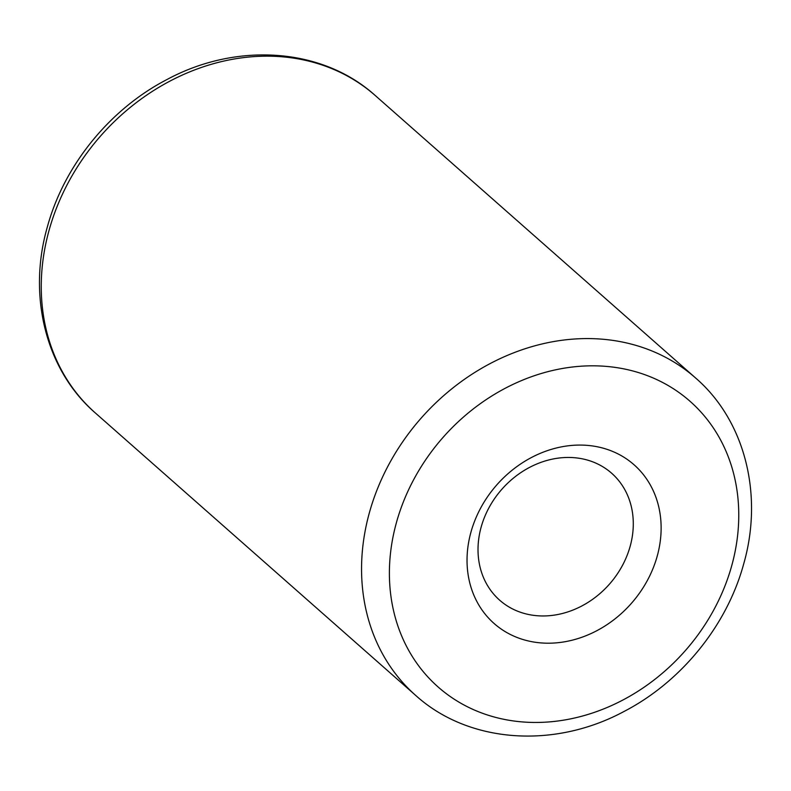 <?xml version="1.0" encoding="UTF-8"?>
<svg xmlns="http://www.w3.org/2000/svg" width="791" height="791" viewBox="0 0 791 791"><rect width="100%" height="100%" fill="white"/><g stroke="black" fill="none" stroke-linecap="round" stroke-linejoin="round"><path stroke-width="1.19" d="M657.113 556.498A105.806 89.65 -48.6 0 1 536.456 642.43A105.806 89.65 -48.6 0 1 471.05 531.779A105.806 89.65 -48.6 0 1 591.708 445.847A105.806 89.65 -48.6 0 1 657.113 556.498M630.081 546.591A84.647 71.724 -48.6 0 1 499.675 600.201A84.647 71.724 -48.6 0 1 481.225 526.826A84.647 71.724 -48.6 0 1 611.631 473.216A84.647 71.724 -48.6 0 1 630.081 546.591M375.3 95.573A211.612 179.31 131.4 0 0 49.279 229.578A211.612 179.31 131.4 0 0 95.404 413.021L415.7 695.427A211.612 179.31 -48.6 0 1 369.585 511.995A211.612 179.31 -48.6 0 1 695.596 377.979L375.3 95.573C322.51 47.776 236.984 41.725 166.852 79.594C109.919 109.099 64.358 165.082 47.519 226.325C27.26 295.913 45.937 370.326 95.404 413.021M731.537 566.376A190.453 161.374 131.4 0 0 613.816 367.212A190.453 161.374 131.4 0 0 396.617 521.902A190.453 161.374 131.4 0 0 514.348 721.066A190.453 161.374 131.4 0 0 731.537 566.376M415.7 695.427C468.49 743.224 554.016 749.275 624.148 711.406C681.081 681.901 726.642 625.918 743.481 564.675C763.74 495.087 745.063 420.674 695.596 377.979"/></g></svg>
